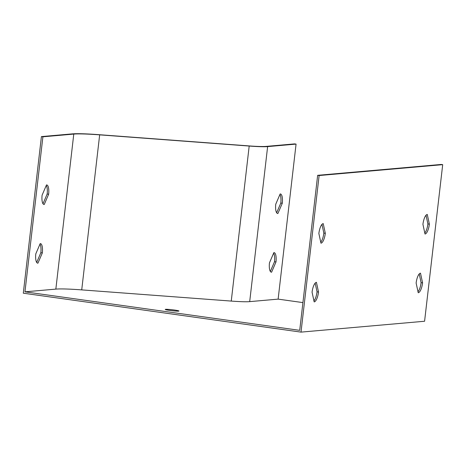<?xml version="1.0" encoding="UTF-8"?>
<svg xmlns="http://www.w3.org/2000/svg" width="466" height="466" viewBox="0 0 466 466"><rect width="100%" height="100%" fill="white"/><g stroke="black" fill="none" stroke-linecap="round" stroke-linejoin="round"><path stroke-width="0.7" d="M313.95 300.914A9.879 3.192 98 0 0 317.043 291.815L315.162 283.107M418.008 291.757A9.879 3.192 98 0 0 421.101 282.658L419.219 273.956M317.649 175.321L319.128 175.531L442.7 164.655L441.22 164.451L317.649 175.321L299.714 330.347L24.96 291.832L55.844 289.112A57.679 4.06 -173.4 0 1 81.725 289.887L231.258 301.077A41.09 2.895 6.6 0 0 249.694 301.63L278.132 299.125L302.923 302.603M424.806 233.035A9.879 3.192 98 0 0 427.899 223.936L426.017 215.234M320.742 242.192A9.879 3.192 98 0 0 323.841 233.093L321.954 224.385M270.35 271.428L274.515 261.711A9.879 3.192 98 0 0 273.618 253.166M278.132 299.125L296.067 144.099L294.588 143.895L266.15 146.394A39.505 2.784 -173.4 0 1 248.419 145.864L98.891 134.674A59.258 4.171 6.6 0 0 72.3 133.882L41.416 136.596L23.3 293.19L301.013 332.118L424.584 321.249L442.7 164.655M276.647 212.752L280.817 203.036A9.879 3.192 98 0 0 279.92 194.491M273.857 252.613A9.879 3.192 -82 0 1 274.095 252.619A9.879 3.192 -82 0 1 276 261.921L271.591 272.191A9.879 3.192 -82 0 1 271.352 272.185A9.879 3.192 -82 0 1 269.453 262.882L273.857 252.613M296.067 144.099L267.63 146.604A41.09 2.895 -173.4 0 1 249.194 146.05L99.666 134.86A57.679 4.06 6.6 0 0 73.779 134.086L42.901 136.806L24.96 291.832M280.159 193.938A9.879 3.192 -82 0 1 280.398 193.943A9.879 3.192 -82 0 1 282.303 203.24L277.893 213.51A9.879 3.192 -82 0 1 277.654 213.504A9.879 3.192 -82 0 1 275.75 204.207L280.159 193.938M36.692 262.416L40.857 252.7A9.879 3.192 98 0 0 39.959 244.155M42.994 203.741L47.159 194.025A9.879 3.192 98 0 0 46.262 185.474M40.198 243.601A9.879 3.192 -82 0 1 40.437 243.607A9.879 3.192 -82 0 1 42.342 252.91L37.932 263.179A9.879 3.192 -82 0 1 37.694 263.173A9.879 3.192 -82 0 1 35.795 253.871L40.198 243.601M46.501 184.926A9.879 3.192 -82 0 1 46.74 184.932A9.879 3.192 -82 0 1 48.645 194.229L44.235 204.498A9.879 3.192 -82 0 1 43.996 204.492A9.879 3.192 -82 0 1 42.097 195.196L46.501 184.926M319.128 175.531L301.013 332.118M42.901 136.806L41.416 136.596M422.586 282.868L420.489 273.169A9.879 3.192 98 0 0 416.126 283.048L418.223 292.747A9.879 3.192 98 0 0 422.586 282.868L421.101 282.658M429.378 224.146L427.281 214.447A9.879 3.192 98 0 0 422.924 224.327L425.015 234.025A9.879 3.192 98 0 0 429.378 224.146L427.899 223.936M318.523 292.025L316.431 282.326A9.879 3.192 98 0 0 312.069 292.205L314.166 301.898A9.879 3.192 98 0 0 318.523 292.025L317.043 291.815M325.32 233.303L323.223 223.604A9.879 3.192 98 0 0 318.861 233.483L320.957 243.176A9.879 3.192 98 0 0 325.32 233.303L323.841 233.093M174.371 310.03A6.914 0.489 6.6 0 0 165.226 309.436A6.914 0.489 6.6 0 0 169.816 310.432A6.914 0.489 6.6 0 0 178.961 311.026A6.914 0.489 6.6 0 0 174.371 310.03M42.342 252.91L40.857 252.7M37.932 263.179L37.466 263.109M48.645 194.229L47.159 194.025M44.235 204.498L43.763 204.434M271.591 272.191L271.119 272.121M276 261.921L274.515 261.711M277.893 213.51L277.421 213.445M282.303 203.24L280.817 203.036M267.63 146.604L249.694 301.63M73.779 134.086L55.844 289.112M99.666 134.86L81.725 289.887M249.194 146.05L231.258 301.077"/></g></svg>
